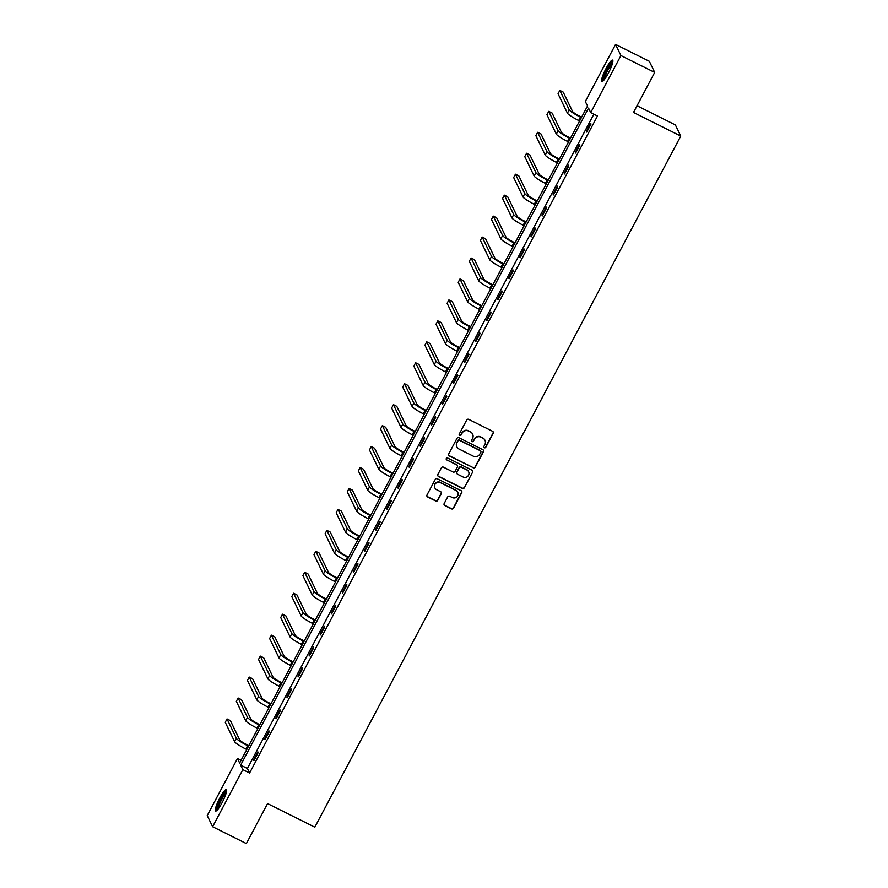 <?xml version="1.0" encoding="UTF-8"?>
<svg xmlns="http://www.w3.org/2000/svg" width="888" height="888" viewBox="0 0 888 888"><rect width="100%" height="100%" fill="white"/><g stroke="black" fill="none" stroke-linecap="round" stroke-linejoin="round"><path stroke-width="1.33" d="M484.36 447.741A1.054 1.032 154.2 0 0 485.78 447.286L493.195 433.277A1.51 1.465 154.2 0 0 492.574 431.291L468.709 419.369A1.51 1.465 154.2 0 0 466.688 420.024L459.274 434.032A1.054 1.032 154.2 0 0 459.718 435.42A1.054 1.032 154.2 0 0 461.127 434.965L462.093 433.144A4.817 4.695 154.2 0 1 468.564 431.046L470.551 432.045A4.817 4.695 154.2 0 1 472.56 438.383L471.595 440.193A1.054 1.032 154.2 0 0 472.039 441.58A1.054 1.032 154.2 0 0 473.459 441.125L474.414 439.305A4.817 4.695 154.2 0 1 480.885 437.207L482.872 438.206A4.817 4.695 154.2 0 1 484.881 444.544L483.927 446.353A1.054 1.032 154.2 0 0 484.36 447.741M483.849 447.119A1.054 1.032 154.2 0 0 485.636 446.986L493.051 432.978A1.51 1.465 154.2 0 0 493.14 431.812M459.196 434.798A1.054 1.032 154.2 0 0 460.983 434.665L462.093 433.144M471.517 440.959A1.054 1.032 154.2 0 0 473.304 440.825L474.414 439.305M219.813 797.99A11.955 2.087 116.6 0 1 226.296 789.643A11.955 2.087 116.6 0 1 222.089 802.685A11.955 2.087 116.6 0 1 215.606 811.033A11.955 2.087 116.6 0 1 219.813 797.99M606.093 68.443A11.955 2.087 116.6 0 1 612.576 60.095A11.955 2.087 116.6 0 1 608.358 73.138A11.955 2.087 116.6 0 1 601.875 81.485A11.955 2.087 116.6 0 1 606.093 68.443M444.167 503.552A1.51 1.465 154.2 0 0 444.799 505.527L451.493 508.88A1.51 1.465 154.2 0 0 453.513 508.225L461.749 492.662A1.51 1.465 154.2 0 0 461.127 490.687L437.262 478.765A1.51 1.465 154.2 0 0 435.242 479.42L427.006 494.971A1.51 1.465 154.2 0 0 427.639 496.958L435.719 500.999A1.51 1.465 154.2 0 0 437.74 500.344L441.269 493.684A1.51 1.465 154.2 0 0 440.637 491.697L436.63 489.699A4.029 3.929 154.2 0 1 435.731 483.372A4.029 3.929 154.2 0 1 440.37 482.639L456.077 490.498A4.029 3.929 154.2 0 1 456.976 496.814A4.029 3.929 154.2 0 1 452.336 497.546L449.716 496.237A1.51 1.465 154.2 0 0 447.696 496.892L444.167 503.552M615.562 44.4L649.317 61.272L654.689 72.416L633.499 112.443L680.763 136.064L314.818 827.194L267.566 803.573L246.376 843.6L212.621 826.728L207.237 815.584L237.462 758.507L239.638 763.025L587.523 105.994L585.336 101.476L615.562 44.4L620.934 55.544L590.72 112.621L588.533 108.103L240.659 765.134L242.835 769.652L212.621 826.728M654.689 72.416L620.934 55.544M593.85 114.186L247.408 768.509L249.595 773.026L597.469 115.995L590.72 112.621M249.595 773.026L242.835 769.652M473.204 467.876A1.51 1.465 154.2 0 0 475.224 467.221L483.461 451.67A1.51 1.465 154.2 0 0 482.828 449.683L458.974 437.762A1.51 1.465 154.2 0 0 456.954 438.417L448.718 453.968A1.51 1.465 154.2 0 0 449.339 455.955L473.06 467.576A1.51 1.465 154.2 0 0 475.08 466.922L483.316 451.37A1.51 1.465 154.2 0 0 483.405 450.205M472.605 472.161L464.369 487.723A1.51 1.465 154.2 0 1 462.348 488.378L438.494 476.456A1.51 1.465 154.2 0 1 437.862 474.47L441.392 467.821A1.51 1.465 154.2 0 1 443.412 467.155L453.091 471.994A1.51 1.465 154.2 0 0 455.111 471.339L457.442 466.922A1.51 1.465 154.2 0 0 456.821 464.946L446.742 459.906A1.054 1.032 154.2 0 1 446.509 458.252A1.054 1.032 154.2 0 1 447.73 458.064L471.983 470.185A1.51 1.465 154.2 0 1 472.605 472.161L464.369 487.723M680.763 136.064L675.38 124.919L637.04 105.75M590.642 123.266L586.38 131.324L586.746 132.079L591.008 124.02L590.642 123.266M579.553 144.222L575.291 152.281L575.646 153.036L579.92 144.977L579.553 144.222M568.453 165.168L564.191 173.227L564.557 173.981L568.82 165.923L568.453 165.168M557.364 186.125L553.102 194.183L553.457 194.938L557.731 186.88L557.364 186.125M546.275 207.071L542.002 215.129L542.368 215.884L546.631 207.825L546.275 207.071M535.175 228.027L530.913 236.086L531.279 236.841L535.542 228.782L535.175 228.027M524.087 248.984L519.813 257.032L520.179 257.786L524.453 249.728L524.087 248.984M512.986 269.93L508.724 277.988L509.09 278.743L513.353 270.685L512.986 269.93M501.898 290.887L497.635 298.945L497.99 299.689L502.264 291.63L501.898 290.887M490.809 311.832L486.535 319.891L486.901 320.646L491.164 312.587L490.809 311.832M479.709 332.789L475.446 340.848L475.813 341.591L480.075 333.544L479.709 332.789M468.62 353.735L464.346 361.793L464.713 362.548L468.986 354.49L468.62 353.735M457.52 374.692L453.257 382.75L453.624 383.505L457.886 375.446L457.52 374.692M446.431 395.637L442.169 403.696L442.524 404.451L446.797 396.392L446.431 395.637M435.342 416.594L431.069 424.653L431.435 425.408L435.697 417.349L435.342 416.594M424.242 437.54L419.98 445.598L420.346 446.353L424.608 438.295L424.242 437.54M413.153 458.497L408.88 466.555L409.246 467.31L413.519 459.251L413.153 458.497M402.053 479.442L397.791 487.501L398.157 488.256L402.419 480.197L402.053 479.442M390.964 500.399L386.702 508.458L387.057 509.213L391.331 501.154L390.964 500.399M379.875 521.356L375.602 529.415L375.968 530.158L380.231 522.1L379.875 521.356M368.775 542.302L364.513 550.36L364.879 551.115L369.142 543.056L368.775 542.302M357.686 563.258L353.413 571.317L353.779 572.061L358.053 564.002L357.686 563.258M346.586 584.204L342.324 592.263L342.69 593.018L346.953 584.959L346.586 584.204M335.498 605.161L331.235 613.22L331.59 613.974L335.864 605.916L335.498 605.161M324.409 626.107L320.135 634.165L320.501 634.92L324.764 626.861L324.409 626.107M313.309 647.063L309.046 655.122L309.413 655.877L313.675 647.818L313.309 647.063M302.22 668.009L297.946 676.068L298.312 676.823L302.586 668.764L302.22 668.009M291.12 688.966L286.857 697.025L287.224 697.779L291.486 689.721L291.12 688.966M280.031 709.912L275.768 717.97L276.124 718.725L280.397 710.666L280.031 709.912M268.942 730.868L264.668 738.927L265.035 739.682L269.297 731.623L268.942 730.868M257.842 751.825L253.579 759.884L253.946 760.628L258.208 752.569L257.842 751.825M241.081 760.317L237.462 758.507M247.408 768.509L240.659 765.134M586.38 131.324L586.979 131.624M575.291 152.281L575.89 152.581M564.191 173.227L564.79 173.526M553.102 194.183L553.701 194.483M542.002 215.129L542.612 215.44M530.913 236.086L531.512 236.386M519.813 257.032L520.424 257.342M508.724 277.988L509.324 278.288M497.635 298.945L498.235 299.245M486.535 319.891L487.146 320.191M475.446 340.848L476.046 341.147M464.346 361.793L464.957 362.093M453.257 382.75L453.857 383.05M442.169 403.696L442.768 403.996M431.069 424.653L431.679 424.952M419.98 445.598L420.579 445.909M408.88 466.555L409.49 466.855M397.791 487.501L398.39 487.812M386.702 508.458L387.301 508.757M375.602 529.415L376.212 529.714M364.513 550.36L365.112 550.66M353.413 571.317L354.023 571.617M342.324 592.263L342.923 592.562M331.235 613.22L331.834 613.519M320.135 634.165L320.746 634.465M309.046 655.122L309.646 655.422M297.946 676.068L298.557 676.367M286.857 697.025L287.457 697.324M275.768 717.97L276.368 718.281M264.668 738.927L265.279 739.227M253.579 759.884L254.179 760.184M484.904 440.182A4.817 4.695 154.2 0 0 482.728 437.906L482.872 438.206M474.27 439.005A4.817 4.695 154.2 0 1 480.741 436.907L482.728 437.906M472.583 434.021A4.817 4.695 154.2 0 0 470.407 431.746L470.551 432.045M461.938 432.845A4.817 4.695 154.2 0 1 468.42 430.747L470.407 431.746M448.618 455.133A1.51 1.465 154.2 0 0 449.195 455.655L473.06 467.576M480.841 452.192A1.054 1.032 154.2 0 0 480.397 450.804L459.451 440.337A1.054 1.032 154.2 0 0 458.042 440.792L457.031 442.701A4.817 4.695 154.2 0 0 459.041 449.039L473.348 456.199A4.817 4.695 154.2 0 0 479.82 454.101L480.841 452.192M480.774 451.126A1.054 1.032 154.2 0 0 480.253 450.505L480.397 450.804M456.865 446.764A4.817 4.695 154.2 0 1 456.887 442.402L457.897 440.492A1.054 1.032 154.2 0 1 459.307 440.037L480.253 450.505M437.773 475.635A1.51 1.465 154.2 0 0 438.339 476.157L462.204 488.078A1.51 1.465 154.2 0 0 464.224 487.423M457.398 465.456A1.51 1.465 154.2 0 0 456.676 464.646L446.742 459.906M463.125 477.011A4.029 3.929 154.2 0 0 468.62 471.739A4.029 3.929 154.2 0 0 466.855 469.963L461.327 467.199A1.51 1.465 154.2 0 0 459.307 467.854L456.965 472.272A1.51 1.465 154.2 0 0 457.586 474.248L463.125 477.011M468.542 471.584A4.029 3.929 154.2 0 0 466.711 469.663L466.855 469.963M456.876 473.426A1.51 1.465 154.2 0 1 456.821 471.961L459.163 467.554A1.51 1.465 154.2 0 1 461.183 466.888L466.711 469.663M472.46 471.861A1.51 1.465 154.2 0 0 472.549 470.707M457.753 492.119A4.029 3.929 154.2 0 0 455.921 490.187L456.077 490.498M434.809 487.767A4.029 3.929 154.2 0 1 440.226 482.339L455.921 490.187M426.917 496.137A1.51 1.465 154.2 0 0 427.494 496.647L435.575 500.688A1.51 1.465 154.2 0 0 437.595 500.033L441.125 493.384A1.51 1.465 154.2 0 0 441.214 492.218M444.078 504.717A1.51 1.465 154.2 0 0 444.655 505.228L451.348 508.58A1.51 1.465 154.2 0 0 453.368 507.925L461.605 492.363A1.51 1.465 154.2 0 0 461.705 491.197M581.607 117.149L580.053 116.372A7.67 1.01 -152.1 0 1 572.571 111.5L563.203 92.086L559.829 90.398L569.197 109.812A11.5 1.51 27.9 0 0 580.419 117.127L581.374 117.605M559.829 90.398L558.053 93.762L567.421 113.165A11.5 1.51 27.9 0 0 578.643 120.491L579.598 120.968M603.562 80.486A10.345 1.798 116.6 0 1 606.005 71.939A10.345 1.798 116.6 0 1 611.976 62.46A10.345 1.798 116.6 0 1 612.775 62.038M612.465 63.381A9.579 1.665 -63.4 0 0 612.376 63.459A9.579 1.665 -63.4 0 0 607.425 71.051A9.579 1.665 -63.4 0 0 604.451 79.432M612.887 60.872A11.877 2.065 -63.4 0 0 612.52 61.15A11.877 2.065 -63.4 0 0 606.182 70.962A11.877 2.065 -63.4 0 0 602.686 81.274M217.283 810.034A10.345 1.798 116.6 0 1 221.045 798.845A10.345 1.798 116.6 0 1 226.507 791.585M226.196 792.929A9.579 1.665 -63.4 0 0 221.8 799.333A9.579 1.665 -63.4 0 0 218.171 808.979M226.607 790.42A11.877 2.065 -63.4 0 0 220.901 798.545A11.877 2.065 -63.4 0 0 216.417 810.822M570.518 138.106L568.964 137.329A7.67 1.01 -152.1 0 1 561.482 132.445L552.114 113.042L548.74 111.355L558.108 130.758A11.5 1.51 27.9 0 0 569.319 138.084L570.274 138.561M548.74 111.355L546.953 114.707L556.332 134.121A11.5 1.51 27.9 0 0 567.543 141.436L568.498 141.913M559.418 159.063L557.864 158.275A7.67 1.01 -152.1 0 1 550.382 153.402L541.014 133.988L537.64 132.301L547.008 151.715A11.5 1.51 27.9 0 0 558.23 159.03L559.185 159.507M537.64 132.301L535.864 135.664L545.232 155.067A11.5 1.51 27.9 0 0 556.454 162.393L557.409 162.87M548.329 180.009L546.775 179.232A7.67 1.01 -152.1 0 1 539.294 174.348L529.925 154.945L526.551 153.258L535.919 172.661A11.5 1.51 27.9 0 0 547.141 179.987L548.096 180.464M526.551 153.258L524.775 156.61L534.143 176.024A11.5 1.51 27.9 0 0 545.354 183.339L546.309 183.816M537.24 200.966L535.675 200.189A7.67 1.01 -152.1 0 1 528.205 195.305L518.836 175.891L515.451 174.203L524.83 193.617A11.5 1.51 27.9 0 0 536.041 200.932L536.996 201.41M515.451 174.203L513.675 177.567L523.043 196.97A11.5 1.51 27.9 0 0 534.265 204.296L535.22 204.773M526.14 221.911L524.586 221.134A7.67 1.01 -152.1 0 1 517.105 216.25L507.736 196.847L504.362 195.16L513.73 214.563A11.5 1.51 27.9 0 0 524.952 221.889L525.907 222.366M504.362 195.16L502.586 198.512L511.954 217.926A11.5 1.51 27.9 0 0 523.176 225.241L524.131 225.719M515.051 242.868L513.497 242.091A7.67 1.01 -152.1 0 1 506.016 237.207L496.647 217.793L493.273 216.106L502.641 235.52A11.5 1.51 27.9 0 0 513.852 242.835L514.807 243.312M493.273 216.106L491.486 219.469L500.865 238.872A11.5 1.51 27.9 0 0 512.076 246.198L513.031 246.675M503.951 263.814L502.397 263.037A7.67 1.01 -152.1 0 1 494.916 258.153L485.547 238.75L482.173 237.063L491.541 256.466A11.5 1.51 27.9 0 0 502.763 263.792L503.718 264.269M482.173 237.063L480.397 240.415L489.765 259.829A11.5 1.51 27.9 0 0 500.987 267.144L501.942 267.621M492.862 284.771L491.308 283.994A7.67 1.01 -152.1 0 1 483.827 279.11L474.458 259.696L471.084 258.008L480.452 277.422A11.5 1.51 27.9 0 0 491.675 284.748L492.629 285.226M471.084 258.008L469.308 261.372L478.676 280.786A11.5 1.51 27.9 0 0 489.887 288.101L490.842 288.578M481.773 305.716L480.208 304.939A7.67 1.01 -152.1 0 1 472.738 300.066L463.37 280.652L459.984 278.965L469.364 298.379A11.5 1.51 27.9 0 0 480.575 305.694L481.529 306.171M459.984 278.965L458.208 282.317L467.576 301.731A11.5 1.51 27.9 0 0 478.799 309.057L479.753 309.535M470.673 326.673L469.119 325.896A7.67 1.01 -152.1 0 1 461.638 321.012L452.27 301.609L448.895 299.922L458.264 319.325A11.5 1.51 27.9 0 0 469.486 326.651L470.44 327.128M448.895 299.922L447.119 303.274L456.488 322.688A11.5 1.51 27.9 0 0 467.71 330.003L468.664 330.48M459.584 347.619L458.03 346.842A7.67 1.01 -152.1 0 1 450.549 341.969L441.181 322.555L437.806 320.868L447.175 340.282A11.5 1.51 27.9 0 0 458.386 347.596L459.34 348.074M437.806 320.868L436.019 324.231L445.399 343.634A11.5 1.51 27.9 0 0 456.61 350.96L457.564 351.437M448.484 368.576L446.93 367.799A7.67 1.01 -152.1 0 1 439.449 362.915L430.081 343.512L426.706 341.825L436.075 361.227A11.5 1.51 27.9 0 0 447.297 368.553L448.251 369.031M426.706 341.825L424.93 345.177L434.299 364.591A11.5 1.51 27.9 0 0 445.521 371.906L446.475 372.383M437.396 389.532L435.841 388.744A7.67 1.01 -152.1 0 1 428.36 383.871L418.992 364.457L415.617 362.77L424.986 382.184A11.5 1.51 27.9 0 0 436.197 389.499L437.162 389.976M415.617 362.77L413.841 366.134L423.21 385.536A11.5 1.51 27.9 0 0 434.421 392.862L435.375 393.34M426.307 410.478L424.742 409.701A7.67 1.01 -152.1 0 1 417.271 404.817L407.903 385.414L404.517 383.727L413.897 403.13A11.5 1.51 27.9 0 0 425.108 410.456L426.062 410.933M404.517 383.727L402.741 387.079L412.11 406.493A11.5 1.51 27.9 0 0 423.332 413.808L424.286 414.285M415.207 431.435L413.653 430.647A7.67 1.01 -152.1 0 1 406.171 425.774L396.803 406.36L393.428 404.673L402.797 424.087A11.5 1.51 27.9 0 0 414.019 431.401L414.974 431.879M393.428 404.673L391.652 408.036L401.021 427.439A11.5 1.51 27.9 0 0 412.243 434.765L413.198 435.242M404.118 452.381L402.564 451.604A7.67 1.01 -152.1 0 1 395.082 446.72L385.714 427.317L382.34 425.63L391.708 445.032A11.5 1.51 27.9 0 0 402.919 452.358L403.874 452.836M382.34 425.63L380.552 428.982L389.932 448.396A11.5 1.51 27.9 0 0 401.143 455.711L402.098 456.188M393.018 473.337L391.464 472.56A7.67 1.01 -152.1 0 1 383.982 467.676L374.614 448.262L371.24 446.575L380.608 465.989A11.5 1.51 27.9 0 0 391.83 473.304L392.785 473.781M371.24 446.575L369.464 449.939L378.832 469.341A11.5 1.51 27.9 0 0 390.054 476.667L391.009 477.145M381.929 494.283L380.375 493.506A7.67 1.01 -152.1 0 1 372.893 488.622L363.525 469.219L360.151 467.532L369.519 486.935A11.5 1.51 27.9 0 0 380.73 494.261L381.696 494.738M360.151 467.532L358.375 470.884L367.743 490.298A11.5 1.51 27.9 0 0 378.954 497.613L379.909 498.09M370.84 515.24L369.275 514.463A7.67 1.01 -152.1 0 1 361.805 509.579L352.425 490.165L349.051 488.478L358.43 507.892A11.5 1.51 27.9 0 0 369.641 515.207L370.596 515.684M349.051 488.478L347.275 491.841L356.643 511.244A11.5 1.51 27.9 0 0 367.865 518.57L368.82 519.047M359.74 536.186L358.186 535.409A7.67 1.01 -152.1 0 1 350.704 530.536L341.336 511.122L337.962 509.435L347.33 528.848A11.5 1.51 27.9 0 0 358.552 536.163L359.507 536.641M337.962 509.435L336.186 512.787L345.554 532.201A11.5 1.51 27.9 0 0 356.776 539.527L357.731 540.004M348.651 557.142L347.097 556.365A7.67 1.01 -152.1 0 1 339.616 551.481L330.247 532.079L326.873 530.391L336.241 549.794A11.5 1.51 27.9 0 0 347.452 557.12L348.407 557.597M326.873 530.391L325.086 533.744L334.465 553.157A11.5 1.51 27.9 0 0 345.676 560.472L346.631 560.95M337.551 578.088L335.997 577.311A7.67 1.01 -152.1 0 1 328.516 572.438L319.147 553.024L315.773 551.337L325.141 570.751A11.5 1.51 27.9 0 0 336.363 578.066L337.318 578.543M315.773 551.337L313.997 554.7L323.365 574.103A11.5 1.51 27.9 0 0 334.587 581.429L335.542 581.906M326.462 599.045L324.908 598.268A7.67 1.01 -152.1 0 1 317.427 593.384L308.058 573.981L304.684 572.294L314.052 591.697A11.5 1.51 27.9 0 0 325.263 599.023L326.218 599.5M304.684 572.294L302.908 575.646L312.276 595.06A11.5 1.51 27.9 0 0 323.487 602.375L324.442 602.852M315.373 620.002L313.808 619.214A7.67 1.01 -152.1 0 1 306.338 614.341L296.958 594.927L293.584 593.24L302.963 612.653A11.5 1.51 27.9 0 0 314.174 619.968L315.129 620.446M293.584 593.24L291.808 596.603L301.176 616.006A11.5 1.51 27.9 0 0 312.398 623.332L313.353 623.809M304.273 640.947L302.719 640.17A7.67 1.01 -152.1 0 1 295.238 635.286L285.869 615.884L282.495 614.196L291.863 633.599A11.5 1.51 27.9 0 0 303.086 640.925L304.04 641.402M282.495 614.196L280.719 617.549L290.087 636.962A11.5 1.51 27.9 0 0 301.31 644.277L302.264 644.755M293.184 661.904L291.63 661.116A7.67 1.01 -152.1 0 1 284.149 656.243L274.781 636.829L271.406 635.142L280.774 654.556A11.5 1.51 27.9 0 0 291.986 661.871L292.94 662.348M271.406 635.142L269.619 638.505L278.999 657.908A11.5 1.51 27.9 0 0 290.209 665.234L291.164 665.711M282.084 682.85L280.53 682.073A7.67 1.01 -152.1 0 1 273.049 677.189L263.681 657.786L260.306 656.099L269.675 675.502A11.5 1.51 27.9 0 0 280.897 682.828L281.851 683.305M260.306 656.099L258.53 659.451L267.899 678.865A11.5 1.51 27.9 0 0 279.121 686.18L280.075 686.657M270.995 703.807L269.441 703.03A7.67 1.01 -152.1 0 1 261.96 698.146L252.592 678.732L249.217 677.045L258.586 696.458A11.5 1.51 27.9 0 0 269.797 703.773L270.751 704.251M249.217 677.045L247.441 680.408L256.81 699.811A11.5 1.51 27.9 0 0 268.021 707.137L268.975 707.614M259.907 724.752L258.341 723.975A7.67 1.01 -152.1 0 1 250.871 719.091L241.492 699.689L238.117 698.001L247.486 717.404A11.5 1.51 27.9 0 0 258.708 724.73L259.662 725.207M238.117 698.001L236.341 701.354L245.71 720.767A11.5 1.51 27.9 0 0 256.932 728.082L257.886 728.56M248.807 745.709L247.253 744.932A7.67 1.01 -152.1 0 1 239.771 740.048L230.403 720.634L227.028 718.947L236.397 738.361A11.5 1.51 27.9 0 0 247.619 745.676L248.573 746.153M227.028 718.947L225.252 722.31L234.621 741.713A11.5 1.51 27.9 0 0 245.832 749.039L246.797 749.516M580.419 117.127L578.643 120.491M569.197 109.812L567.421 113.165M569.319 138.084L567.543 141.436M558.108 130.758L556.332 134.121M558.23 159.03L556.454 162.393M547.008 151.715L545.232 155.067M547.141 179.987L545.354 183.339M535.919 172.661L534.143 176.024M536.041 200.932L534.265 204.296M524.83 193.617L523.043 196.97M524.952 221.889L523.176 225.241M513.73 214.563L511.954 217.926M513.852 242.835L512.076 246.198M502.641 235.52L500.865 238.872M502.763 263.792L500.987 267.144M491.541 256.466L489.765 259.829M491.675 284.748L489.887 288.101M480.452 277.422L478.676 280.786M480.575 305.694L478.799 309.057M469.364 298.379L467.576 301.731M469.486 326.651L467.71 330.003M458.264 319.325L456.488 322.688M458.386 347.596L456.61 350.96M447.175 340.282L445.399 343.634M447.297 368.553L445.521 371.906M436.075 361.227L434.299 364.591M436.197 389.499L434.421 392.862M424.986 382.184L423.21 385.536M425.108 410.456L423.332 413.808M413.897 403.13L412.11 406.493M414.019 431.401L412.243 434.765M402.797 424.087L401.021 427.439M402.919 452.358L401.143 455.711M391.708 445.032L389.932 448.396M391.83 473.304L390.054 476.667M380.608 465.989L378.832 469.341M380.73 494.261L378.954 497.613M369.519 486.935L367.743 490.298M369.641 515.207L367.865 518.57M358.43 507.892L356.643 511.244M358.552 536.163L356.776 539.527M347.33 528.848L345.554 532.201M347.452 557.12L345.676 560.472M336.241 549.794L334.465 553.157M336.363 578.066L334.587 581.429M325.141 570.751L323.365 574.103M325.263 599.023L323.487 602.375M314.052 591.697L312.276 595.06M314.174 619.968L312.398 623.332M302.963 612.653L301.176 616.006M303.086 640.925L301.31 644.277M291.863 633.599L290.087 636.962M291.986 661.871L290.209 665.234M280.774 654.556L278.999 657.908M280.897 682.828L279.121 686.18M269.675 675.502L267.899 678.865M269.797 703.773L268.021 707.137M258.586 696.458L256.81 699.811M258.708 724.73L256.932 728.082M247.486 717.404L245.71 720.767M247.619 745.676L245.832 749.039M236.397 738.361L234.621 741.713"/></g></svg>
